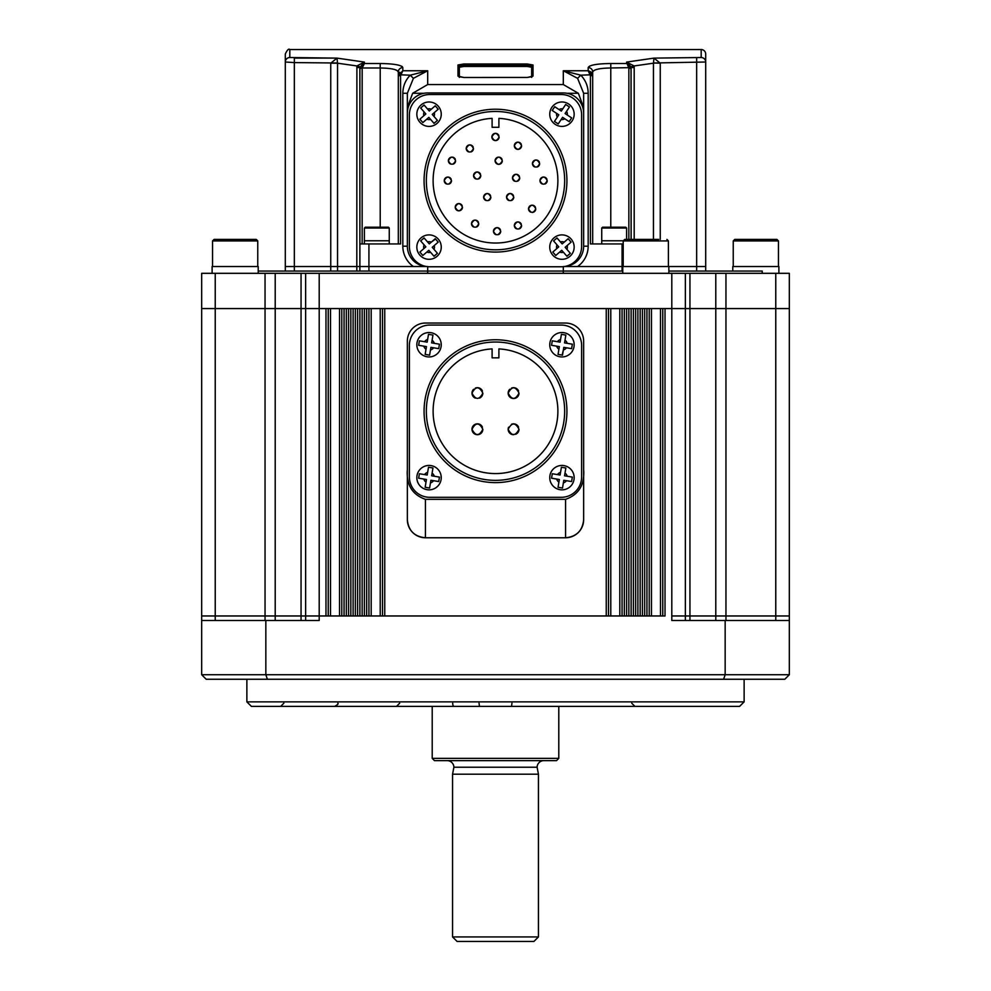 <?xml version="1.0" encoding="UTF-8"?>
<svg xmlns="http://www.w3.org/2000/svg" width="991" height="991" viewBox="0 0 991 991"><rect width="100%" height="100%" fill="white"/><g stroke="black" fill="none" stroke-linecap="round" stroke-linejoin="round"><path stroke-width="1.49" d="M739.608 706.385L251.392 706.385L246.87 701.863L744.13 701.863L739.608 706.385M246.87 679.256L246.87 701.863M744.13 679.256L744.13 701.863M201.669 620.49L201.669 674.735L789.332 674.735L789.332 308.573L665.023 308.573L665.023 615.968L305.637 615.968L319.201 615.968L319.201 308.573L201.669 308.573L201.669 615.968L305.637 615.968L305.637 308.573L201.669 308.573L201.669 273.318L215.233 273.318L215.233 615.968L201.669 615.968L201.669 620.49L319.201 620.49L319.201 615.968L325.977 615.968L325.977 308.573L305.637 308.573L305.637 273.318L215.233 273.318M789.332 674.735L784.81 679.256L723.603 679.256L725.164 674.735L725.164 620.49L789.332 620.49M723.603 679.256L267.397 679.256L265.836 674.735L265.836 620.49M775.767 620.49L775.767 615.968L789.332 615.968L725.957 615.968L775.767 615.968L775.767 308.573L319.201 308.573L319.201 273.318L305.637 273.318M685.363 620.49L685.363 615.968L671.799 615.968L725.957 615.968L685.363 615.968L685.363 273.318L319.201 273.318M671.799 273.318L671.799 620.49L725.164 620.49M267.397 679.256L206.19 679.256L201.669 674.735M305.637 620.49L305.637 615.968L215.233 615.968L215.233 620.49M662.756 615.968L662.756 308.573M649.204 615.968L649.204 308.573M646.937 308.573L644.683 308.573L644.683 615.968L646.937 615.968L646.937 308.573M642.416 615.968L642.416 308.573M640.161 615.968L640.161 308.573M637.894 615.968L637.894 308.573M635.64 615.968L635.64 308.573M633.373 615.968L633.373 308.573M631.118 615.968L631.118 308.573M628.851 615.968L628.851 308.573M626.597 615.968L626.597 308.573L624.33 308.573L624.33 615.968L626.597 615.968M622.075 615.968L622.075 308.573M608.511 615.968L608.511 308.573M606.257 308.573L384.743 308.573L384.743 615.968L606.257 615.968L606.257 308.573M382.489 615.968L382.489 308.573M368.925 615.968L368.925 308.573M366.67 308.573L364.403 308.573L364.403 615.968L366.67 615.968L366.67 308.573M362.149 615.968L362.149 308.573M359.882 615.968L359.882 308.573M357.627 615.968L357.627 308.573M355.36 615.968L355.36 308.573M353.106 615.968L353.106 308.573M350.839 615.968L350.839 308.573M348.584 615.968L348.584 308.573M346.317 615.968L346.317 308.573L344.063 308.573L344.063 615.968L346.317 615.968M341.796 615.968L341.796 308.573M328.244 615.968L328.244 308.573M258.217 271.051L622.757 271.051M668.863 271.051L762.215 271.051L762.215 273.318M775.767 273.318L775.767 308.573L789.332 308.573L789.332 273.318L685.363 273.318M427.691 266.653L427.691 273.318M563.309 266.653L563.309 273.318M658.742 239.413L624.714 239.413L623.203 240.924L623.203 266.529M630.326 239.413L632.877 239.413M426.7 266.529L330.746 266.529L330.746 63.201L337.002 58.11L289.818 57.528L289.818 49.55L701.182 49.55A4.521 4.521 0 0 1 705.703 54.071L705.703 266.529L564.3 266.529M212.557 240.924L257.759 240.924L256.26 239.413L214.068 239.413L212.557 240.924L212.557 266.529M258.217 273.318L258.217 266.529L212.111 266.529L212.111 273.318M733.241 240.924L778.443 240.924L776.932 239.413L734.74 239.413L733.241 240.924L733.241 266.529M778.889 273.318L778.889 266.529L732.783 266.529L732.783 271.051M583.649 469.511L583.649 519.68A18.086 18.086 0 0 1 565.564 537.766L565.564 499.34C578.794 494.682 584.814 484.748 583.649 469.511L583.649 341.127A18.086 18.086 0 0 0 565.564 323.041L425.436 323.041A18.086 18.086 0 0 0 407.351 341.127L407.351 469.511C406.174 484.723 412.206 494.658 425.436 499.34L425.436 537.766C414.436 536.676 408.403 530.656 407.351 519.68L407.351 469.511M583.649 341.127L583.649 519.68C582.597 530.656 576.564 536.676 565.564 537.766L425.436 537.766A18.086 18.086 0 0 1 407.351 519.68L407.351 341.127M565.564 499.34L425.436 499.34M565.564 537.766L425.436 537.766M425.436 323.041L565.564 323.041M668.863 273.318L668.863 266.529L705.703 266.529L705.703 271.051M427.691 266.529L285.297 266.529L285.297 271.051M330.746 271.051L330.746 266.529L285.297 266.529L285.297 62.012L294.339 62.594L294.339 58.11L337.002 58.11L364.403 62.086L364.403 63.523L359.882 67.561L359.882 271.051M563.309 271.051L427.691 271.051M564.536 266.492A20.34 20.34 0 0 0 583.649 246.189L583.649 113.284A20.34 20.34 0 0 0 563.309 92.943L427.691 92.943A20.34 20.34 0 0 0 407.351 113.284L407.351 246.189A20.34 20.34 0 0 0 426.464 266.492M463.862 77.484L527.138 77.447L463.862 77.484L457.978 76.096A1.35 1.325 -0 0 1 459.254 76.951M589.608 66.1L588.171 67.586C589.422 65.059 596.954 63.709 610.778 63.523L626.597 63.523L631.056 67.611L631.118 239.413M402.235 66.62L401.392 66.1M359.944 67.611L362.173 67.983L364.403 63.523L380.222 63.523C394.084 63.709 401.615 65.072 402.829 67.586A4.521 4.435 180 0 0 398.308 72.033C397.354 69.519 391.334 68.168 380.222 67.983L386.193 68.193M653.453 239.413L653.453 63.201L634.104 65.951L634.19 67.561L631.118 67.561L631.118 68.367L631.081 67.004L626.597 62.086L653.998 58.11L660.254 63.201L660.254 239.413M701.182 57.528L653.998 58.11L653.478 63.003L705.703 62.012A4.521 4.484 0 0 0 701.182 57.528L701.182 49.55M457.978 76.096L457.978 64.985L463.862 63.969L527.138 63.969L533.022 64.985L533.022 76.096L527.138 77.484M588.171 93.29L583.649 93.29L583.649 246.189L583.649 93.29L577.592 78.326L563.309 70.757L580.776 75.18C585.631 80.259 588.097 86.304 588.171 93.29L588.171 246.189A24.862 24.862 0 0 1 577.604 266.529L563.309 266.529M622.757 273.318L622.757 266.529L577.604 266.529M590.425 75.65L588.171 70.757L592.692 75.65L592.692 72.033L592.692 75.65L590.425 75.65L590.425 243.935L623.203 243.935M289.818 57.528A4.521 4.484 0 0 0 285.297 62.012L285.297 54.071C287.204 49.909 288.715 48.398 289.818 49.55M356.81 271.051L356.896 65.951L337.547 63.201L337.547 271.051M402.829 93.29C402.928 86.267 405.393 80.221 410.224 75.18L427.691 70.757L413.408 78.326L407.351 93.29L407.351 246.189L402.829 246.189L402.829 93.29L407.351 93.29M359.882 243.935L400.575 243.935L400.575 75.65L400.575 243.935M583.649 107.499L578.36 93.29L567.001 93.29M423.999 93.29L412.64 93.29L407.351 107.499M628.851 239.413L628.851 68.367L626.597 62.086L634.104 65.951A9.043 0.941 173.2 0 0 631.081 67.004M629.434 64.749L631.056 67.611L610.778 67.983C599.691 68.168 593.671 69.519 592.692 72.033L592.692 243.935M398.308 75.65L398.308 72.033L398.308 75.65L402.829 70.757L400.575 75.65L398.308 75.65L398.308 243.935M380.222 227.212L380.222 67.983L362.173 67.983L362.149 243.935L362.149 68.367L359.882 68.367M412.64 93.29L427.691 84.557L563.309 84.557L563.309 70.757L588.171 70.757L588.171 67.586A4.521 4.435 -0 0 1 592.692 72.033L593.039 71.203M395.384 69.754L396.957 70.435M397.019 70.472L398.308 72.033M563.309 84.557L578.36 93.29M660.254 63.201L653.478 63.003M577.592 78.326L580.776 75.18L592.593 74.734L591.243 72.256M590.921 71.947L588.555 70.807M399.757 72.256L398.407 74.734L410.224 75.18L413.408 78.326M337.002 58.11L337.547 63.201L330.746 63.201M359.919 67.004A9.043 0.941 -173.2 0 0 356.896 65.951L364.403 62.086L359.882 67.561L356.81 67.561M531.659 67.239L527.138 66.459L463.862 66.459L459.341 67.239M531.659 76.877L531.659 66.323L527.138 65.307L463.862 65.307L459.341 66.323L459.341 76.877M457.978 64.985A1.35 1.338 0 0 1 459.341 66.323M531.746 76.951A1.35 1.325 0 0 1 533.022 76.096M531.659 66.323A1.35 1.338 0 0 1 533.022 64.985M294.339 271.051L294.339 62.594L337.522 63.003M628.851 68.367L631.118 68.367M364.403 228.041L389.265 228.041L388.435 227.212L365.233 227.212L364.403 228.041L364.403 243.935M389.265 243.935L389.265 240.763L364.477 240.763L389.265 240.763L389.265 228.041M601.735 228.041L626.597 228.041L625.767 227.212L602.565 227.212L601.735 228.041L601.735 243.935M623.215 240.763L601.81 240.763L623.215 240.763M521.278 224.139A3.617 3.617 0 0 0 514.329 225.527C516.732 230.197 519.148 230.197 521.563 225.527C519.148 220.869 516.732 220.869 514.329 225.527A3.617 3.617 0 0 0 516.559 228.871M519.321 228.871A3.617 3.617 0 0 0 521.563 225.527M535.487 207.429A3.617 3.617 0 0 0 528.525 208.816C530.928 213.474 533.344 213.474 535.759 208.816C533.344 204.146 530.941 204.146 528.525 208.816A3.617 3.617 0 0 0 530.755 212.148M532.142 212.433A3.617 3.617 0 0 0 535.759 208.816M546.933 179.26A3.617 3.617 0 0 0 539.971 180.647C542.387 185.305 544.79 185.305 547.205 180.647C544.802 175.977 542.387 175.977 539.971 180.647A3.617 3.617 0 0 0 542.201 183.979M544.976 183.992A3.617 3.617 0 0 0 547.205 180.647M539.389 162.202A3.617 3.617 0 0 0 532.44 163.589C534.843 168.247 537.258 168.247 539.661 163.589C537.258 158.919 534.843 158.919 532.44 163.589A3.617 3.617 0 0 0 534.669 166.922M537.432 166.922A3.617 3.617 0 0 0 539.661 163.589M521.278 144.364A3.617 3.617 0 0 0 514.329 145.751C516.732 150.421 519.148 150.421 521.563 145.751C519.148 141.094 516.732 141.094 514.329 145.751A3.617 3.617 0 0 0 517.946 149.368A3.617 3.617 0 0 0 521.563 145.751M498.845 135.581A3.617 3.617 0 0 0 491.883 136.969C494.286 141.639 496.702 141.639 499.117 136.969C496.702 132.311 494.298 132.311 491.883 136.969A3.617 3.617 0 0 0 495.5 140.586A3.617 3.617 0 0 0 499.117 136.969M473.19 147.126A3.617 3.617 0 0 0 466.228 148.514C468.644 153.171 471.047 153.171 473.463 148.514C471.059 143.844 468.644 143.844 466.228 148.514A3.617 3.617 0 0 0 468.458 151.846M471.233 151.846A3.617 3.617 0 0 0 473.463 148.514M455.327 159.34A3.617 3.617 0 0 0 448.378 160.728C450.781 165.386 453.197 165.386 455.6 160.728C453.197 156.058 450.781 156.058 448.378 160.728A3.617 3.617 0 0 0 450.608 164.06M453.37 164.06A3.617 3.617 0 0 0 455.6 160.728M451.202 179.26A3.617 3.617 0 0 0 444.253 180.647C446.656 185.305 449.072 185.305 451.487 180.647C449.072 175.977 446.656 175.977 444.253 180.647A3.617 3.617 0 0 0 446.483 183.979M449.245 183.992A3.617 3.617 0 0 0 451.487 180.647M462.202 205.818A3.617 3.617 0 0 0 455.241 207.206C457.656 211.876 460.059 211.876 462.475 207.206C460.059 202.548 457.656 202.548 455.241 207.206A3.617 3.617 0 0 0 458.858 210.823A3.617 3.617 0 0 0 462.475 207.206M478.455 222.318A3.617 3.617 0 0 0 471.505 223.693C473.909 228.364 476.324 228.364 478.74 223.693C476.324 219.036 473.909 219.036 471.505 223.693A3.617 3.617 0 0 0 473.735 227.038M476.498 227.038A3.617 3.617 0 0 0 478.74 223.693M500.443 229.875A3.617 3.617 0 0 0 493.481 231.25C495.896 235.92 498.3 235.92 500.715 231.25C498.312 226.592 495.896 226.592 493.481 231.25A3.617 3.617 0 0 0 495.711 234.594M498.485 234.594A3.617 3.617 0 0 0 500.715 231.25M502.041 159.34A3.617 3.617 0 0 0 495.091 160.728C497.494 165.386 499.91 165.386 502.326 160.728C499.91 156.058 497.494 156.058 495.091 160.728A3.617 3.617 0 0 0 498.708 164.333A3.617 3.617 0 0 0 502.326 160.728M519.445 176.509A3.617 3.617 0 0 0 512.496 177.897C514.899 182.567 517.314 182.567 519.73 177.897C517.314 173.227 514.899 173.227 512.496 177.897A3.617 3.617 0 0 0 514.725 181.242M517.488 181.242A3.617 3.617 0 0 0 519.73 177.897M480.524 174.218A3.617 3.617 0 0 0 473.562 175.605C475.965 180.275 478.38 180.275 480.796 175.605C478.38 170.947 475.977 170.947 473.562 175.605A3.617 3.617 0 0 0 475.791 178.95M478.566 178.95A3.617 3.617 0 0 0 480.796 175.605M490.595 195.747A3.617 3.617 0 0 0 483.645 197.135C486.048 201.805 488.464 201.805 490.867 197.135C488.464 192.465 486.048 192.465 483.645 197.135A3.617 3.617 0 0 0 485.875 200.479M488.637 200.479A3.617 3.617 0 0 0 490.867 197.135M513.499 195.747A3.617 3.617 0 0 0 506.537 197.135C508.953 201.805 511.356 201.805 513.772 197.135C511.356 192.465 508.953 192.465 506.537 197.135A3.617 3.617 0 0 0 508.767 200.479M511.542 200.479A3.617 3.617 0 0 0 513.772 197.135M426.341 180.647A69.159 69.159 0 0 0 495.5 249.806A69.159 69.159 0 0 0 564.659 180.647A69.159 69.159 0 0 0 495.5 111.475A69.159 69.159 0 0 0 426.341 180.647M566.926 180.647A71.426 71.426 0 0 1 495.5 252.073A71.426 71.426 0 0 1 424.074 180.647A71.426 71.426 0 0 1 495.5 109.221A71.426 71.426 0 0 1 566.926 180.647M492.106 118.35A62.383 62.383 0 0 0 433.117 180.647A62.383 62.383 0 0 0 495.5 243.03A62.383 62.383 0 0 0 557.883 180.647A62.383 62.383 0 0 0 498.894 118.35L498.894 127.306L492.106 127.306L492.106 118.35M429.722 94.529A20.34 20.34 0 0 0 409.382 114.869L409.382 246.425A20.34 20.34 0 0 0 429.722 266.765L561.278 266.765A20.34 20.34 0 0 0 581.618 246.425L581.618 114.869A20.34 20.34 0 0 0 561.278 94.529L429.722 94.529M422.377 239.426L420.667 240.9L425.857 246.87L419.887 252.061L422.86 255.48L428.83 250.289L434.021 256.26L437.427 253.287L432.237 247.316L438.208 242.126L435.235 238.72L429.276 243.91L424.074 237.939L422.377 239.426L424.136 238.013M437.056 256.31A12.202 12.202 0 0 1 419.837 255.108A12.202 12.202 0 0 1 421.039 237.89A12.202 12.202 0 0 1 438.257 239.091A12.202 12.202 0 0 1 437.056 256.31A12.202 12.202 0 0 0 438.257 239.091A12.202 12.202 0 0 0 421.039 237.89M433.959 256.186L435.718 254.774M435.483 238.992L431.283 242.151A5.426 5.426 0 0 0 427.517 241.891M422.377 106.52L420.667 108.007L425.857 113.965L419.887 119.168L422.86 122.574L428.83 117.384L434.021 123.355L437.427 120.382L432.237 114.411L438.208 109.221L435.235 105.814L429.276 111.004L424.074 105.034L422.377 106.52L424.136 105.108M437.056 123.404A12.202 12.202 0 0 1 419.837 122.203A12.202 12.202 0 0 1 421.039 104.984A12.202 12.202 0 0 1 438.257 106.186A12.202 12.202 0 0 1 437.056 123.404A12.202 12.202 0 0 0 438.257 106.186A12.202 12.202 0 0 0 421.039 104.984M433.959 123.28L435.718 121.868M435.235 105.814L431.283 109.258A5.426 5.426 0 0 0 427.517 108.985M555.282 239.426L553.573 240.9L558.763 246.87L552.792 252.061L555.765 255.48L561.724 250.289L566.926 256.26L570.333 253.287L565.143 247.316L571.113 242.126L568.14 238.72L562.17 243.91L556.979 237.939L555.282 239.426L557.041 238.013M569.961 256.31A12.202 12.202 0 0 1 552.743 255.108A12.202 12.202 0 0 1 553.944 237.89A12.202 12.202 0 0 1 571.163 239.091A12.202 12.202 0 0 1 569.961 256.31M566.864 256.186L568.623 254.774M553.474 108.576L552.222 110.472L558.825 114.832L554.452 121.435L558.218 123.925L562.591 117.322L569.181 121.695L571.683 117.917L565.081 113.556L569.453 106.954L565.675 104.464L561.315 111.066L554.712 106.694L553.474 108.576L554.799 106.743M572.129 120.927A12.202 12.202 0 0 1 555.22 124.371A12.202 12.202 0 0 1 551.776 107.462A12.202 12.202 0 0 1 568.685 104.018A12.202 12.202 0 0 1 572.129 120.927A12.202 12.202 0 0 0 568.685 104.018A12.202 12.202 0 0 0 551.776 107.462M569.107 121.645L570.432 119.812M473.587 389.277A5.426 5.426 0 0 0 471.989 393.105C475.606 400.104 479.223 400.104 482.84 393.105C479.223 386.106 475.606 386.106 471.989 393.105A5.426 5.426 0 0 0 475.333 398.122M479.495 398.122A5.426 5.426 0 0 0 482.84 393.105M509.746 389.277A5.426 5.426 0 0 0 508.16 393.105C511.765 400.104 515.382 400.104 519.011 393.105C515.394 386.106 511.777 386.106 508.16 393.105A5.426 5.426 0 0 0 513.586 398.531A5.426 5.426 0 0 0 519.011 393.105M482.431 427.195A5.426 5.426 0 0 0 471.989 429.276C475.606 436.275 479.223 436.275 482.84 429.276C479.223 422.277 475.606 422.277 471.989 429.276A5.426 5.426 0 0 0 477.414 434.702A5.426 5.426 0 0 0 482.84 429.276M508.569 427.195A5.426 5.426 0 0 0 508.16 429.276C511.765 436.275 515.382 436.275 519.011 429.276C515.394 422.277 511.777 422.277 508.16 429.276A5.426 5.426 0 0 0 513.573 434.702M515.654 434.293A5.426 5.426 0 0 0 519.011 429.276M426.341 411.191A69.159 69.159 0 0 0 495.5 480.35A69.159 69.159 0 0 0 564.659 411.191A69.159 69.159 0 0 0 495.5 342.031A69.159 69.159 0 0 0 426.341 411.191M566.926 411.191A71.426 71.426 0 0 1 495.5 482.617A71.426 71.426 0 0 1 424.074 411.191A71.426 71.426 0 0 1 495.5 339.764A71.426 71.426 0 0 1 566.926 411.191M492.106 348.906A62.383 62.383 0 0 0 433.117 411.191A62.383 62.383 0 0 0 495.5 473.574A62.383 62.383 0 0 0 557.883 411.191A62.383 62.383 0 0 0 498.894 348.906L498.894 357.85L492.106 357.85L492.106 348.906M518.59 391.036A5.426 5.426 0 0 0 511.505 388.1M518.59 427.195A5.426 5.426 0 0 0 511.505 424.259M482.431 391.036A5.426 5.426 0 0 0 475.346 388.1M429.722 325.073A20.34 20.34 0 0 0 409.382 345.413L409.382 476.968A20.34 20.34 0 0 0 429.722 497.309L561.278 497.309A20.34 20.34 0 0 0 581.618 476.968L581.618 345.413A20.34 20.34 0 0 0 561.278 325.073L429.722 325.073L561.278 325.073M561.278 497.309L429.722 497.309M581.618 345.413L581.618 476.968M409.382 476.968L409.382 345.413M430.726 334.71L428.496 334.339L427.195 342.143L419.391 340.83L418.648 345.289L426.452 346.602L425.139 354.394L429.599 355.15L430.899 347.345L438.703 348.646L439.459 344.187L431.655 342.886L432.956 335.082L430.726 334.71L432.584 335.02M427.034 356.785A12.202 12.202 0 0 1 417.013 342.725A12.202 12.202 0 0 1 431.06 332.703A12.202 12.202 0 0 1 441.082 346.751A12.202 12.202 0 0 1 427.034 356.785A12.202 12.202 0 0 0 441.082 346.751A12.202 12.202 0 0 0 431.06 332.703M425.164 354.307L427.369 354.778M563.631 334.71L561.401 334.339L560.101 342.143L552.297 340.83L551.541 345.289L559.345 346.602L558.044 354.394L562.504 355.15L563.805 347.345L571.609 348.646L572.352 344.187L564.548 342.886L565.861 335.082L563.631 334.71L565.836 335.169M559.94 356.785A12.202 12.202 0 0 1 549.918 342.725A12.202 12.202 0 0 1 563.966 332.703A12.202 12.202 0 0 1 573.987 346.751A12.202 12.202 0 0 1 559.94 356.785A12.202 12.202 0 0 0 573.987 346.751A12.202 12.202 0 0 0 563.966 332.703M558.044 354.394L560.274 354.778M562.132 355.088L563.371 349.972A5.426 5.426 0 0 0 566.443 347.779M430.726 467.616L428.496 467.244L427.195 475.036L419.391 473.735L418.648 478.195L426.452 479.495L425.139 487.299L429.599 488.043L430.899 480.251L438.703 481.552L439.459 477.092L431.655 475.791L432.956 467.987L430.726 467.616L432.584 467.925M427.034 489.678A12.202 12.202 0 0 1 417.013 475.63A12.202 12.202 0 0 1 431.06 465.609A12.202 12.202 0 0 1 441.082 479.656A12.202 12.202 0 0 1 427.034 489.678A12.202 12.202 0 0 0 441.082 479.656A12.202 12.202 0 0 0 431.06 465.609M425.164 487.213L427.369 487.671M428.496 467.244L427.629 472.41A5.426 5.426 0 0 0 424.557 474.602M563.631 467.616L561.401 467.244L560.101 475.036L552.297 473.735L551.541 478.195L559.345 479.495L558.044 487.299L562.504 488.043L563.805 480.251L571.609 481.552L572.352 477.092L564.548 475.791L565.861 467.987L563.631 467.616L565.836 468.074M559.94 489.678A12.202 12.202 0 0 1 549.918 475.63A12.202 12.202 0 0 1 563.966 465.609A12.202 12.202 0 0 1 573.987 479.656A12.202 12.202 0 0 1 559.94 489.678A12.202 12.202 0 0 0 573.987 479.656A12.202 12.202 0 0 0 563.966 465.609M558.057 487.213L560.274 487.671M551.541 478.195L556.719 479.062A5.426 5.426 0 0 0 558.912 482.134M447.127 760.63A6.776 6.776 0 0 1 453.903 767.232L537.097 767.232A6.776 6.776 0 0 1 543.873 760.63M453.903 767.232L452.553 774.194L538.447 774.194L537.097 767.232M538.447 936.929L533.926 941.45L457.074 941.45L452.553 936.929L538.447 936.929L538.447 774.194M452.553 936.929L452.553 774.194M558.788 758.363L556.533 760.63L434.467 760.63L432.212 758.363L558.788 758.363L558.788 706.385M432.212 758.363L432.212 706.385M265.043 620.49L265.043 273.318M275.213 620.49L275.213 273.318M301.053 620.49L301.053 273.318M725.957 620.49L725.957 273.318M715.787 620.49L715.787 273.318M689.947 620.49L689.947 273.318M452.714 703.214A3.159 1.177 90 0 0 453.89 706.385M479.037 703.214L479.483 706.385M511.963 703.214L511.517 706.385M660.502 615.968L660.502 308.573M651.459 615.968L651.459 308.573M619.809 615.968L619.809 308.573M610.778 615.968L610.778 308.573M380.222 615.968L380.222 308.573M371.191 615.968L371.191 308.573M339.541 615.968L339.541 308.573M330.499 615.968L330.499 308.573M668.405 266.529L668.405 240.924L623.203 240.924M622.075 243.935L622.075 271.051M696.661 58.11L696.661 271.051M368.925 243.935L368.925 271.051M402.829 67.586L402.829 70.757L427.691 70.757L427.691 84.557M634.19 67.561L634.19 239.413M413.396 266.529A24.862 24.862 0 0 1 402.829 246.189M610.778 227.212L610.778 63.523M380.222 63.523L380.222 67.983M527.138 66.459L527.138 63.969M463.862 63.969L463.862 66.459M583.649 246.189L588.171 246.189M426.811 252.036A5.426 5.426 0 0 0 430.577 252.296M424.111 244.864A5.426 5.426 0 0 0 423.838 248.63M433.984 249.336A5.426 5.426 0 0 0 434.256 245.57M426.811 119.131A5.426 5.426 0 0 0 430.577 119.403M424.111 111.958A5.426 5.426 0 0 0 423.838 115.724M433.984 116.43A5.426 5.426 0 0 0 434.256 112.664M559.717 252.036A5.426 5.426 0 0 0 563.483 252.296M557.016 244.864A5.426 5.426 0 0 0 556.744 248.63M564.189 242.151A5.426 5.426 0 0 0 560.423 241.891M566.889 249.336A5.426 5.426 0 0 0 567.162 245.57M561.117 119.552A5.426 5.426 0 0 0 564.82 118.796M556.595 113.358A5.426 5.426 0 0 0 557.351 117.062M562.789 108.837A5.426 5.426 0 0 0 559.085 109.592M567.31 115.03A5.426 5.426 0 0 0 566.555 111.326M423.814 346.156A5.426 5.426 0 0 0 426.006 349.228M427.629 339.504A5.426 5.426 0 0 0 424.557 341.697M434.281 343.32A5.426 5.426 0 0 0 432.088 340.247M430.466 349.972A5.426 5.426 0 0 0 433.538 347.779M556.719 346.156A5.426 5.426 0 0 0 558.912 349.228M560.534 339.504A5.426 5.426 0 0 0 557.462 341.697M567.186 343.32A5.426 5.426 0 0 0 564.994 340.247M423.814 479.062A5.426 5.426 0 0 0 426.006 482.134M434.281 476.225A5.426 5.426 0 0 0 432.088 473.153M430.466 482.877A5.426 5.426 0 0 0 433.538 480.685M560.534 472.41A5.426 5.426 0 0 0 557.462 474.602M567.186 476.225A5.426 5.426 0 0 0 564.994 473.153M563.371 482.877A5.426 5.426 0 0 0 566.443 480.685M631.738 703.214L634.909 706.385M283.847 703.214L280.688 706.385M337.807 703.214C338.724 703.672 337.671 704.737 334.648 706.385M399.683 703.214L396.524 706.385M668.405 240.924L666.906 239.413M257.759 240.924L257.759 266.529M778.443 240.924L778.443 266.529M463.862 77.447L459.056 76.741L459.341 77.409M527.138 77.447L531.932 76.741L531.659 77.409M626.597 228.041L626.597 239.413"/></g></svg>
